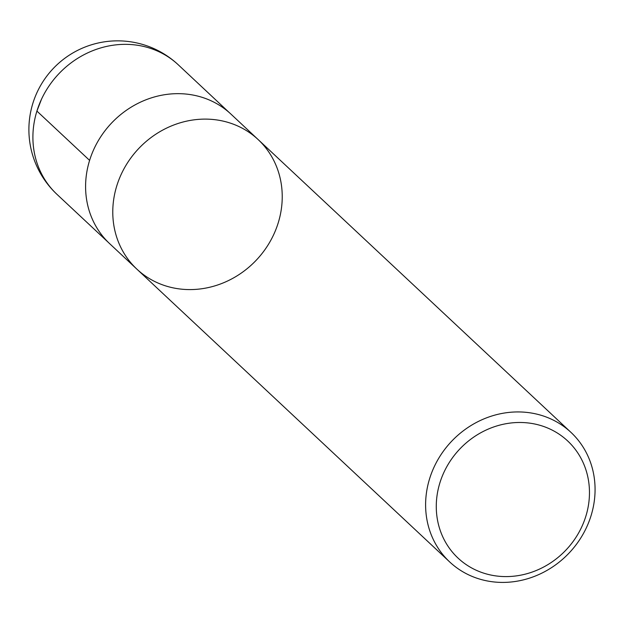 <?xml version="1.0" encoding="UTF-8"?>
<svg xmlns="http://www.w3.org/2000/svg" width="624" height="624" viewBox="0 0 624 624"><rect width="100%" height="100%" fill="white"/><g stroke="black" fill="none" stroke-linecap="round" stroke-linejoin="round"><path stroke-width="0.94" d="M439.897 482.82A80.215 73.281 -46.9 0 1 569.525 442.759A80.215 73.281 -46.9 0 1 529.191 573.043A80.215 73.281 -46.9 0 1 439.897 482.82M429.616 478.678A88.733 81.065 -46.9 0 1 570.983 432.393A88.733 81.065 -46.9 0 1 591.061 515.674A88.733 81.065 -46.9 0 1 449.701 561.959A88.733 81.065 -46.9 0 1 429.616 478.678M136.867 269.131A88.733 81.065 -46.9 0 1 138.325 148.949A88.733 81.065 -46.9 0 1 258.141 139.565A88.733 81.065 133.1 0 0 138.325 148.949A88.733 81.065 133.1 0 0 136.867 269.131A88.733 81.065 133.1 0 0 278.226 222.846A88.733 81.065 133.1 0 0 258.141 139.565L230.966 114.122A88.733 81.065 -46.9 0 0 89.599 160.407A88.733 81.065 -46.9 0 0 109.684 243.688L449.701 561.959M89.606 160.391L36.91 111.088L41.551 99.099M36.91 111.088A88.733 81.065 -46.9 0 1 178.292 64.826A88.733 88.733 0 0 0 52.845 68.944A88.733 88.733 0 0 0 57.018 194.392A88.733 81.065 -46.9 0 1 36.91 111.088M570.983 432.393L258.141 139.565M229.406 112.702L178.292 64.826M108.163 242.229L57.018 194.392"/></g></svg>
